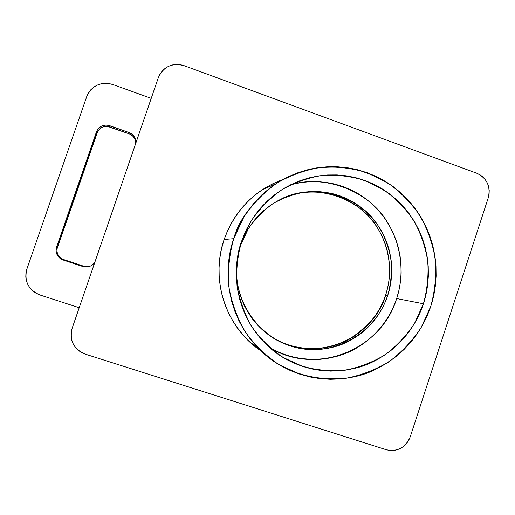 <?xml version="1.0" encoding="UTF-8"?>
<svg xmlns="http://www.w3.org/2000/svg" width="515" height="515" viewBox="0 0 515 515"><rect width="100%" height="100%" fill="white"/><g stroke="black" fill="none" stroke-linecap="round" stroke-linejoin="round"><path stroke-width="0.77" d="M237.73 256.56L240.672 245.114C245.571 230.572 257.017 211.021 281.145 199.067C309.74 183.649 355.208 193.312 375.416 221.778C395.636 249.659 393.351 278.705 387.705 295.481L385.645 295.089C390.904 279.252 393.306 253.123 376.677 226.516C360.268 199.543 320.124 184.801 290.009 195.455C317.433 186.816 348.43 195.037 368.077 215.682C387.686 236.372 394.599 267.826 385.645 295.089L382.922 302.189L379.536 308.994L375.512 315.438L370.897 321.457L365.727 326.999L360.049 332.014L353.914 336.443L347.387 340.254L340.518 343.396L333.372 345.848L326.027 347.58L318.54 348.578L310.989 348.822M271.038 348.307L278.757 352.196L286.803 355.286L295.101 357.552L303.573 358.974L312.129 359.541L320.691 359.251L329.182 358.105L337.505 356.129L345.597 353.335L353.38 349.762L360.77 345.436L367.71 340.402L374.141 334.718L379.986 328.428L385.207 321.605L389.758 314.305L393.589 306.592L396.666 298.552C381.306 350.297 315.328 376.523 269.287 347.284C297.503 364.498 334.39 361.813 357.339 347.567C380.559 333.36 391.6 313.744 396.666 298.552L423.427 303.779L414.498 323.478C406.502 335.606 396.724 346.016 385.162 354.719C372.796 362.219 359.528 367.362 345.359 370.156C330.965 371.482 316.757 370.253 302.736 366.468L283.038 357.416C270.916 349.183 260.539 339.037 251.919 326.98C244.541 314.073 239.578 300.232 237.029 285.465C235.973 270.497 237.486 255.801 241.561 241.361L250.972 221.218C259.386 208.916 269.583 198.481 281.576 189.906C294.335 182.625 307.88 177.804 322.223 175.435C336.688 174.553 350.818 176.207 364.62 180.392L383.836 189.887C395.546 198.301 405.498 208.472 413.693 220.394C420.678 233.089 425.364 246.608 427.746 260.951C428.725 275.467 427.283 289.745 423.427 303.779C417.504 321.695 403.76 345.617 374.289 361.086C345.095 376.806 299.427 373.845 270.542 348.372C230.778 312.972 232.793 264.581 241.561 241.361L245.127 232.284L249.556 223.613L254.803 215.431L260.802 207.828L267.51 200.876L274.843 194.638L282.735 189.179L291.104 184.544L299.859 180.778L308.923 177.913L318.199 175.976L327.604 174.984L337.035 174.933L346.408 175.834L355.633 177.656L364.62 180.392L373.291 184.01L381.557 188.464L389.346 193.717L396.589 199.717L403.219 206.399L409.168 213.699L414.395 221.553L418.843 229.877L422.48 238.606L425.274 247.651L427.193 256.927L428.223 266.352L428.364 275.834L427.605 285.291L425.95 294.638L423.427 303.779L420.047 312.637L415.85 321.135L410.861 329.182L405.131 336.707L398.713 343.64L391.658 349.91L384.036 355.466L375.918 360.249L367.375 364.202L358.485 367.298L349.337 369.493L340.009 370.768L330.598 371.109L321.186 370.497L311.871 368.952L302.736 366.468L293.878 363.075L285.387 358.794L277.34 353.676L269.821 347.754L262.914 341.097L256.676 333.759L251.185 325.815L246.485 317.337L242.629 308.421L239.668 299.151L237.621 289.61L236.514 279.903L236.359 270.13L237.151 260.384L238.896 250.76L241.561 241.361L246.209 229.973L250.483 222.036L255.865 213.963L262.502 205.936L270.504 198.178L279.941 190.981L285.201 187.692C295.301 182.291 306.502 178.357 318.791 175.885C331.544 174.527 344.426 175.274 357.449 178.132C370.169 182.265 381.795 188.239 392.327 196.041L405.801 209.386C433.308 244.509 430.637 282.458 423.427 303.779L396.666 298.552C402.55 280.759 405.292 251.635 387.068 221.708C369.12 191.406 324.637 173.812 290.254 184.962C321.251 176.033 355.749 185.902 377.476 209.315C399.164 232.793 406.676 267.993 396.666 298.552L398.964 290.254L400.47 281.769L401.159 273.175L401.037 264.562L400.091 256.007L398.34 247.58L395.79 239.372L392.475 231.447L388.419 223.89L383.656 216.764L378.229 210.139L372.19 204.075L365.592 198.642L358.492 193.878L350.966 189.842L343.074 186.572L334.892 184.093L326.497 182.445L317.967 181.641M233.752 238.683L224.167 239.462L233.752 238.683L243.968 216.841C253.103 203.502 264.176 192.198 277.186 182.915C291.02 175.036 305.71 169.828 321.251 167.278C336.926 166.345 352.234 168.16 367.176 172.712L387.969 183.018C400.644 192.134 411.408 203.155 420.259 216.068C427.81 229.806 432.877 244.438 435.445 259.959C436.508 275.667 434.95 291.117 430.778 306.303L421.128 327.624C412.483 340.75 401.906 352.035 389.398 361.466C376.021 369.596 361.659 375.184 346.318 378.229C330.727 379.69 315.334 378.377 300.136 374.289L278.77 364.504C265.618 355.595 254.359 344.606 244.998 331.538C236.99 317.543 231.602 302.537 228.834 286.52C227.682 270.285 229.323 254.339 233.752 238.683L230.855 248.874L228.963 259.309L228.1 269.886L228.267 280.488L229.471 291.014L231.699 301.359L234.917 311.414L239.102 321.09L244.2 330.269L250.168 338.883L256.934 346.833L264.433 354.05L272.59 360.455L281.319 365.998L290.531 370.626L300.136 374.289L310.036 376.967L320.13 378.634L330.327 379.278L340.524 378.898L350.625 377.508L360.532 375.113L370.156 371.753L379.401 367.459L388.188 362.277L396.428 356.251L404.056 349.453L410.996 341.947L417.195 333.797L422.583 325.087L427.128 315.888L430.778 306.303L433.508 296.408L435.291 286.295L436.115 276.066L435.967 265.804L434.847 255.607L432.774 245.565L429.761 235.78L425.828 226.336L421.019 217.317L415.373 208.813L408.936 200.908L401.771 193.666L393.936 187.17L385.51 181.473L376.562 176.639L367.176 172.712L357.449 169.738L347.458 167.742L337.299 166.763L327.083 166.796L316.892 167.864L306.837 169.95L297.013 173.04L287.518 177.109L278.441 182.123L269.879 188.039L261.916 194.792L254.642 202.324L248.127 210.564L242.43 219.435L237.621 228.834L233.752 238.683C238.535 220.066 252.505 201.809 275.66 183.907C286.231 177.392 298.146 172.377 311.414 168.869C325.293 166.545 339.514 166.57 354.082 168.946C368.418 172.802 381.647 178.834 393.769 187.048L409.38 201.404C441.529 239.836 438.806 282.748 430.778 306.303C424.231 326.162 408.659 353.052 375.075 369.609C341.748 386.533 290.428 380.469 260.455 350.4C221.971 311.794 224.746 263.152 233.752 238.683L224.167 239.462C216.01 261.626 213.48 305.64 248.404 340.666L260.873 350.805L252.015 343.975L245.204 337.428L239.063 330.218L233.649 322.409L229.027 314.086L225.229 305.324L222.313 296.215L220.291 286.849L219.203 277.315L219.049 267.716L219.828 258.144L221.54 248.694L224.167 239.462L227.682 230.546L232.04 222.029L237.203 213.995L243.119 206.528L249.724 199.704L256.946 193.576L264.716 188.213L272.956 183.662L283.025 179.445L272.306 183.984L262.193 189.829C244.161 202.047 231.486 218.592 224.167 239.462C209.966 279.703 226.001 327.81 260.873 350.805M476.787 173.246L184.125 65.675L180.256 64.665L176.285 64.427L172.358 64.961L168.624 66.255L165.238 68.257L162.328 70.896L159.998 74.07L158.35 77.649L72.132 328.3L71.205 332.227L71.07 336.25L71.74 340.209L73.188 343.956L75.351 347.335L78.158 350.226L81.479 352.518L85.2 354.114L386.263 449.737L389.881 450.49L393.589 450.496L397.245 449.756L400.709 448.301L403.85 446.19L406.554 443.499L408.704 440.331L410.236 436.817L488.265 197.805L489.089 194.136L489.211 190.37L488.632 186.636L487.37 183.095L485.471 179.864L483.012 177.083L480.077 174.843L476.787 173.246L184.125 65.675C172.094 62.54 163.5 66.532 158.35 77.649L72.132 328.3C69.267 340.524 73.626 349.125 85.2 354.114L386.263 449.737C397.496 452.054 405.485 447.747 410.236 436.817L488.265 197.805C490.821 186.411 486.997 178.229 476.787 173.246L184.125 65.675C172.094 62.54 163.5 66.532 158.35 77.649L72.132 328.3C69.267 340.524 73.626 349.125 85.2 354.114L386.263 449.737C397.496 452.054 405.485 447.747 410.236 436.817L488.265 197.805C490.821 186.411 486.997 178.229 476.787 173.246M309.386 181.692L300.844 182.606L292.411 184.37M385.645 295.089L387.705 295.481C390.834 284.138 392.005 272.602 391.207 260.86C389.263 249.266 385.458 238.342 379.78 228.094C370.06 213.487 356.232 202.266 339.971 195.874C328.795 192.526 317.362 191.22 305.672 191.96C294.091 193.898 283.16 197.805 272.879 203.689C263.223 210.609 255.009 219.017 248.243 228.918L240.672 245.114L243.544 237.814L247.103 230.842L251.32 224.263L256.155 218.141L261.549 212.534L267.459 207.506L273.813 203.103L280.559 199.357L287.621 196.305L294.934 193.981L302.421 192.404L310.017 191.586L317.646 191.529L325.223 192.23L332.69 193.685L339.971 195.874L346.994 198.771L353.696 202.356L360.011 206.579L365.888 211.407L371.27 216.796L376.105 222.686L380.347 229.027L383.965 235.754L386.92 242.803L389.192 250.11L390.756 257.609L391.593 265.225L391.709 272.892L391.091 280.54L389.752 288.091L387.705 295.481L384.956 302.64L381.544 309.502L377.495 315.998L372.841 322.068L367.626 327.656L361.91 332.709L355.723 337.177L349.144 341.014L342.218 344.187L335.02 346.659L327.611 348.41L320.066 349.408L312.457 349.659L304.848 349.144L297.322 347.87L289.951 345.842L282.806 343.087L275.956 339.623L269.474 335.484L263.416 330.701L257.854 325.326L252.833 319.416L248.41 313.017L244.631 306.193L241.535 299.022L239.153 291.561L237.505 283.894L236.617 276.091L236.7 264.478C234.608 284.473 242.153 315.457 268.746 334.956L268.746 334.956C293.022 353.09 328.061 353.155 350.161 340.479C372.5 327.926 383.031 309.509 387.705 295.481L385.645 295.089C382.053 310.146 370.253 324.682 350.239 338.69C329.542 351.249 296.408 352.968 271.733 337.029C312.212 364.221 371.894 341.451 385.645 295.089L387.679 287.763L389.012 280.269L389.623 272.686L389.507 265.077L388.671 257.519L387.119 250.084L384.872 242.835L381.937 235.844L378.345 229.169L374.135 222.886L369.339 217.04L364.002 211.697L358.17 206.908L351.899 202.717L345.25 199.163L338.284 196.286L331.061 194.116L323.652 192.674L316.133 191.979L308.569 192.037L301.037 192.848L293.601 194.419M303.444 348.307L295.977 347.046L288.664 345.037L281.576 342.301L274.778 338.864M151.223 98.365L112.843 84.524L108.922 83.527L104.899 83.295L100.921 83.842L97.142 85.149L93.704 87.164L90.756 89.822L88.4 93.003L86.726 96.601L26.864 269.1L25.93 273.014L25.795 277.031L26.471 280.997L27.926 284.75L30.108 288.149L32.921 291.059L36.269 293.376L40.009 295.005L79.207 307.725L40.009 295.005C28.37 289.919 23.986 281.287 26.864 269.1L86.726 96.601C91.947 85.445 100.65 81.415 112.843 84.524L151.223 98.365L112.843 84.524C100.65 81.415 91.947 85.445 86.726 96.601L26.864 269.1C23.986 281.287 28.37 289.919 40.009 295.005L79.207 307.725M62.058 259.039L85.271 266.725M130.771 134.595L128.969 133.758C133.185 135.496 135.464 138.606 135.812 143.086L135.793 142.681M135.58 141.207L134.801 137.692L132.381 134.524L130.752 133.34L128.93 132.49L128.969 133.758L107.86 126.49M103.908 126.671L102.041 127.334M97.728 131.235L56.991 248.99M57.255 252.917L57.97 254.77M135.619 140.022C134.692 136.385 132.464 133.874 128.93 132.49L107.59 125.139L105.575 125.036L101.7 125.988L98.513 128.338L97.341 129.935L56.599 247.065L56.071 251.011L57.126 254.861L59.605 258.015L63.12 259.998L84.743 266.95L88.767 266.68L90.659 265.972L92.372 264.916L94.876 262.174C93.138 264.832 90.685 266.416 87.518 266.931L82.767 266.5C87.82 267.806 91.857 266.364 94.876 262.174M135.812 143.17L135.554 141.091C134.615 137.55 132.419 135.104 128.969 133.758L109.804 126.973L109.547 125.628C103.451 124.115 99.105 126.149 96.505 131.737L96.904 133.018L57.448 247.065L56.599 247.065C55.176 253.123 57.345 257.436 63.12 259.998L82.767 266.5L83.321 266.281L82.767 266.5L63.12 259.998L63.899 259.85L83.321 266.281L88.155 266.686L90.646 265.978L87.55 266.764L82.767 266.5M135.799 143.215C135.979 138.117 133.694 134.537 128.93 132.49L109.547 125.628C103.451 124.115 99.105 126.149 96.505 131.737L56.599 247.065C55.176 253.123 57.345 257.436 63.12 259.998L63.899 259.85L83.321 266.281M57.448 247.065L56.599 247.065L96.505 131.737L96.904 133.018L57.448 247.065C56.038 253.052 58.189 257.32 63.899 259.85C58.189 257.32 56.038 253.052 57.448 247.065L56.599 247.065M109.804 126.973L109.547 125.628L128.93 132.49L128.969 133.758L109.804 126.973C103.772 125.48 99.472 127.495 96.904 133.018C99.472 127.495 103.772 125.48 109.804 126.973L109.547 125.628M423.427 303.779L396.666 298.552M224.167 239.462C234.892 210.223 254.513 190.215 283.025 179.445M387.705 295.481C375.911 331.866 336.713 355.665 299.273 348.275C261.768 341.252 233.379 303.676 236.7 264.472M128.93 132.49L128.969 133.758M96.505 131.737L96.904 133.018M63.12 259.998L63.899 259.85M260.455 350.4L248.404 340.666M275.66 183.907L262.193 189.829M88.014 266.706L87.518 266.931"/></g></svg>
